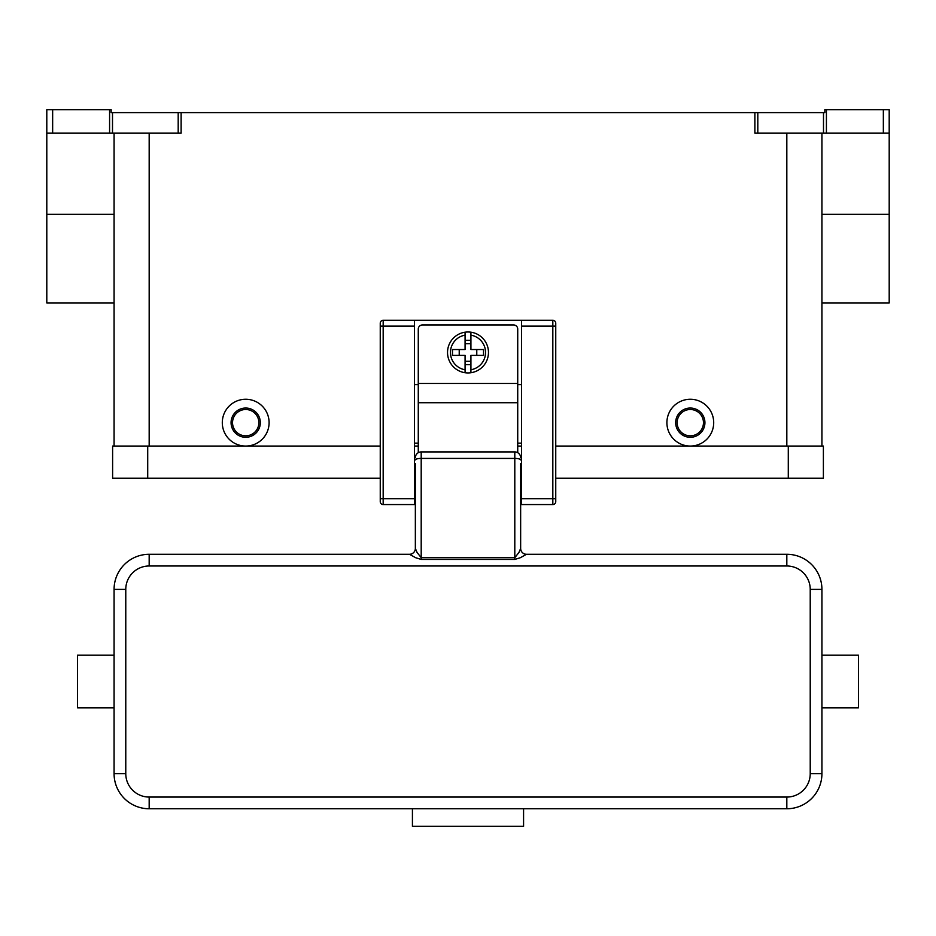 <?xml version="1.0" encoding="UTF-8"?>
<svg xmlns="http://www.w3.org/2000/svg" width="936" height="936" viewBox="0 0 936 936"><rect width="100%" height="100%" fill="white"/><g stroke="black" fill="none" stroke-linecap="round" stroke-linejoin="round"><path stroke-width="1.4" d="M889.2 133.088L889.2 109.688L883.35 109.688L883.35 133.088L889.2 133.088L889.2 214.344L821.925 214.344M821.925 302.913L889.2 302.913L889.2 214.344M826.418 133.088L826.418 109.688L824.85 109.688L824.85 112.612L754.884 112.612L754.884 133.088L883.35 133.088M826.418 109.688L883.35 109.688M109.582 109.688L109.582 133.088L112.507 133.088L112.507 112.612L111.15 112.612L111.15 109.688L46.8 109.688L46.8 133.088L52.65 133.088L52.65 109.688M112.507 112.612L178.191 112.612L178.191 133.088L181.116 133.088L181.116 112.612L178.191 112.612M181.116 112.612L754.884 112.612M245.7 446.062A23.4 23.4 0 0 1 222.3 422.662A23.4 23.4 0 0 1 245.7 399.262A23.4 23.4 0 0 1 269.1 422.662A23.4 23.4 0 0 1 245.7 446.062M690.3 446.062A23.4 23.4 0 0 1 666.9 422.662A23.4 23.4 0 0 1 690.3 399.262A23.4 23.4 0 0 1 713.7 422.662A23.4 23.4 0 0 1 690.3 446.062M690.3 437.287A14.625 14.625 0 0 0 704.925 422.662A14.625 14.625 0 0 0 690.3 408.037A14.625 14.625 0 0 0 675.675 422.662A14.625 14.625 0 0 0 690.3 437.287M690.3 435.825A13.162 13.162 0 0 0 703.462 422.662A13.162 13.162 0 0 0 690.3 409.5A13.162 13.162 0 0 0 677.137 422.662A13.162 13.162 0 0 0 690.3 435.825M245.7 408.037A14.625 14.625 0 0 1 260.325 422.662A14.625 14.625 0 0 1 245.7 437.287A14.625 14.625 0 0 1 231.075 422.662A14.625 14.625 0 0 1 245.7 408.037M245.7 409.5A13.162 13.162 0 0 1 258.863 422.662A13.162 13.162 0 0 1 245.7 435.825A13.162 13.162 0 0 1 232.537 422.662A13.162 13.162 0 0 1 245.7 409.5M109.582 133.088L52.65 133.088M821.925 446.062L821.925 133.088M178.191 133.088L112.507 133.088M114.075 302.913L46.8 302.913L46.8 133.088M114.075 133.088L114.075 446.062M788.287 478.237L823.387 478.237L823.387 446.062L788.287 446.062L788.287 478.237L555.75 478.237M380.25 446.062L112.612 446.062L112.612 478.237L380.25 478.237M414.472 446.062L418.275 446.062M517.725 446.062L521.527 446.062M555.75 446.062L788.287 446.062M380.25 323.212A2.925 2.925 0 0 1 383.175 320.287A2.925 2.925 0 0 0 380.25 323.212L380.25 501.637A2.925 2.925 0 0 0 383.175 504.562L383.175 320.287L521.527 320.287L521.527 504.562L552.825 504.562A2.925 2.925 0 0 0 555.75 501.637L555.75 323.212A2.925 2.925 0 0 0 554.896 321.142A2.925 2.925 0 0 1 555.75 323.212M521.527 320.287L552.825 320.287A2.925 2.925 0 0 1 554.896 321.142M380.25 501.637A2.925 2.925 0 0 0 383.175 504.562L414.472 504.562L414.472 320.287M521.527 443.137L517.725 443.137M418.275 443.137L414.472 443.137M418.275 384.637L414.472 384.637M521.527 384.637L517.725 384.637M418.275 452.696L418.275 329.062A4.095 4.095 0 0 1 422.37 324.967L513.63 324.967A4.095 4.095 0 0 1 517.725 329.062L517.725 452.696M468 331.987A20.475 20.475 0 0 1 470.925 332.198L470.925 349.537L483.526 349.537L483.526 355.387L470.925 355.387L470.925 372.727A20.475 20.475 0 0 1 465.075 372.727L465.075 355.387L452.474 355.387L452.474 349.537L465.075 349.537L465.075 332.198A20.475 20.475 0 0 1 468 331.987M470.925 332.198L470.925 335.158A17.55 17.55 0 0 1 470.925 369.767L470.925 372.727A20.475 20.475 0 0 0 470.925 332.198A20.475 20.475 0 0 1 470.925 372.727M476.775 355.387L476.775 349.537M465.075 340.306L470.925 340.306M470.925 343.688L465.075 343.688M465.075 335.158L465.075 332.198A20.475 20.475 0 0 0 465.075 372.727L465.075 369.767A17.55 17.55 0 0 1 465.075 335.158M459.225 349.537L459.225 355.387M470.925 364.619L465.075 364.619M465.075 361.237L470.925 361.237M415.35 471.802L414.472 471.802M415.35 463.612L415.35 548.438A5.85 5.85 0 0 1 409.5 554.288L149.175 554.288A35.1 35.1 0 0 0 114.075 589.387L114.075 773.662A35.1 35.1 0 0 0 149.175 808.762L786.825 808.762A35.1 35.1 0 0 0 821.925 773.662L821.925 589.387A35.1 35.1 0 0 0 786.825 554.288L526.5 554.288L520.346 557.716L514.8 559.447L421.2 559.447L415.654 557.716L409.5 554.288M415.35 497.905L415.35 487.012L414.472 487.012M526.5 554.288L526.5 554.288A5.85 5.85 180 0 1 520.65 548.438L518.942 552.451L514.8 557.692L421.2 557.692L417.058 552.451L415.35 548.438M520.65 548.438L520.65 463.612M521.527 487.012L520.65 487.012L520.65 497.905M521.527 471.802L520.65 471.802M821.925 707.85L858.487 707.85L858.487 655.2L821.925 655.2M415.35 459.927A5.85 1.509 0 0 1 417.058 458.862A5.85 1.509 0 0 1 421.2 458.418L421.2 451.912A5.85 5.85 0 0 0 415.35 457.762A5.85 5.85 0 0 1 417.058 453.621M421.2 451.912L514.8 451.912L514.8 559.447M518.942 453.621A5.85 5.85 0 0 1 520.65 457.762A5.85 5.85 0 0 0 514.8 451.912M523.575 808.762L523.575 826.312L412.425 826.312L412.425 808.762M114.075 707.85L77.512 707.85L77.512 655.2L114.075 655.2M823.493 112.612L823.493 133.088M757.809 133.088L757.809 112.612M786.825 446.062L786.825 133.088M149.175 446.062L149.175 133.088M114.075 214.344L46.8 214.344M147.712 446.062L147.712 478.237M521.527 498.712L555.75 498.712M552.825 320.287L552.825 326.137L555.75 326.137M521.527 326.137L552.825 326.137L552.825 504.562A2.925 2.925 0 0 0 555.75 501.637M414.472 326.137L380.25 326.137M380.25 498.712L414.472 498.712M418.275 383.467L517.725 383.467M418.275 402.737L517.725 402.737M520.65 459.927A5.85 1.509 180 0 0 518.942 458.862A5.85 1.509 180 0 0 514.8 458.418L421.2 458.418L421.2 559.447M149.175 554.288L149.175 565.987L786.825 565.987A23.4 23.4 0 0 1 810.225 589.387L810.225 773.662L821.925 773.662M786.825 554.288L786.825 565.987M821.925 589.387L810.225 589.387M810.225 773.662A23.4 23.4 0 0 1 786.825 797.062L786.825 808.762M786.825 797.062L149.175 797.062L149.175 808.762M114.075 589.387L125.775 589.387A23.4 23.4 0 0 1 149.175 565.987M149.175 797.062A23.4 23.4 0 0 1 125.775 773.662L114.075 773.662M125.775 773.662L125.775 589.387"/></g></svg>
